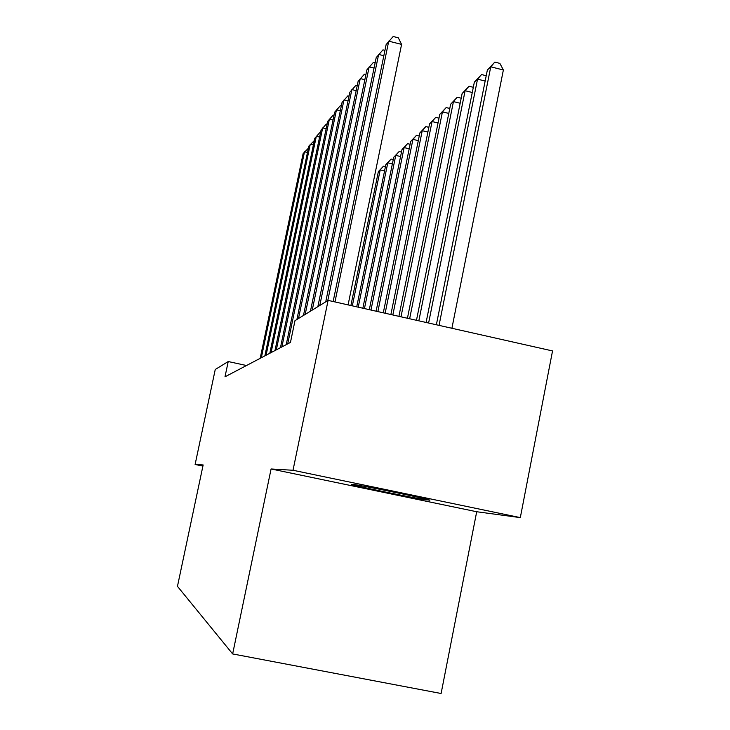 <?xml version="1.0" encoding="UTF-8"?>
<svg xmlns="http://www.w3.org/2000/svg" width="730" height="730" viewBox="0 0 730 730"><rect width="100%" height="100%" fill="white"/><g stroke="black" fill="none" stroke-linecap="round" stroke-linejoin="round"><path stroke-width="1.09" d="M520.317 517.616L293.013 470.266L271.085 468.97L476.699 511.739L520.317 517.616L552.537 350.938L328.099 300.386L294.984 320.662L290.458 342.425L224.995 376.817L228.225 361.542L215.25 369.49L195.111 464.472L202.913 466.087M476.699 511.739L441.102 693.5L232.651 653.934L177.463 586.345L203.15 464.946L195.111 464.472M293.013 470.266L328.099 300.386M271.085 468.97L232.651 653.934M246.503 365.52L228.225 361.542M428.884 500.169L429.851 500.187C431.302 499.63 359.507 484.857 353.968 484.574L351.486 484.392C349.46 484.811 418.399 499.055 426.512 499.886L428.948 499.858M307.476 152.497L304.51 151.785L261.34 357.718M308.379 148.199L303.114 153.619L260.19 358.32M352.325 305.843L380.211 169.871L378.377 171.587L350.893 305.523M384.573 170.911L380.211 169.871L383.478 166.175L385.44 166.641M378.377 171.587L383.478 166.175M313.389 144.969L310.268 144.221L266.085 355.227M314.301 140.589L308.808 146.146L264.88 355.857M319.603 137.057L316.327 136.273L271.076 352.599M320.534 132.586L319.932 132.44L314.785 138.298L269.808 353.274M358.229 307.175L387.794 162.808L385.86 164.606L356.724 306.837M392.366 163.903L387.794 162.808L391.116 159.03L393.26 159.551M385.86 164.606L391.116 159.03M364.443 308.571L395.751 155.38L393.726 157.279L362.856 308.215M400.569 156.539L395.751 155.38L399.137 151.53L401.473 152.096M393.726 157.279L399.137 151.53M326.146 128.745L322.687 127.905L276.332 349.843M327.095 124.173L326.374 124L321.072 130.04L274.991 350.546M333.044 119.985L329.403 119.1L281.871 346.933M334.021 115.313L333.172 115.103L327.688 121.344L280.457 347.672M370.977 310.049L404.128 147.579L401.993 149.568L369.307 309.675M409.192 148.801L404.128 147.579L407.577 143.646L410.123 144.266M401.993 149.568L407.577 143.646M377.875 311.601L412.943 139.357L410.689 141.456L376.114 311.208M418.29 140.653L412.943 139.357L416.465 135.342L419.23 136.017M410.689 141.456L416.465 135.342M340.326 110.741L336.475 109.801L287.72 343.857M341.321 105.969L340.326 105.722L334.668 112.174L286.224 344.642M385.148 313.243L422.241 130.688L419.869 132.906L383.296 312.823M427.889 132.066L422.241 130.688L425.827 126.591L428.848 127.33M419.869 132.906L425.827 126.591M348.027 100.977L343.958 99.974L298.497 318.517M349.049 96.095L347.891 95.812L342.041 102.483L296.891 319.503M392.84 314.968L432.06 121.536L429.55 123.872L390.879 314.53M438.036 122.996L432.06 121.536L435.728 117.347L439.013 118.16M429.55 123.872L435.728 117.347M356.185 90.648L351.869 89.58L305.176 314.429M357.226 85.656L355.902 85.328L349.843 92.236L303.47 315.47M400.989 316.811L442.444 111.854L439.788 114.327L398.909 316.336M448.777 113.415L442.444 111.854L446.185 107.575L449.78 108.46M439.788 114.327L446.185 107.575M364.845 79.698L360.255 78.566L312.248 310.095M365.903 74.588L364.38 74.214L358.111 81.377L310.442 311.199M409.639 318.755L453.449 101.598L450.638 104.217L407.431 318.253M460.174 103.258L453.449 101.598L457.272 97.218L461.196 98.185M450.638 104.217L457.272 97.218M374.043 68.082L369.161 66.868L319.776 305.487M375.129 62.853L373.386 62.415L366.88 69.861L317.851 306.664M418.828 320.826L465.12 90.712L462.136 93.495L416.474 320.297M472.273 92.491L465.12 90.712L469.025 86.231L473.314 87.299M462.136 93.495L469.025 86.231M383.843 55.726L378.633 54.422L327.788 300.577M384.947 50.37L382.967 49.868L376.205 57.606L325.735 301.837M428.61 323.025L477.539 79.141L474.363 82.098L426.101 322.459M485.158 81.039L477.539 79.141L481.526 74.551L486.216 75.728M474.363 82.098L481.526 74.551M348.091 304.894L401.591 44.393L388.734 41.163L334.97 301.937M401.591 44.393L398.306 37.796L393.169 36.5L386.143 44.557L333.145 301.526M451.906 328.272L503.371 69.98L490.761 66.813L487.375 69.971L436.367 324.777M439.04 325.379L490.761 66.813L494.83 62.114L499.867 63.382L503.371 69.98M487.375 69.971L494.83 62.114M426.63 499.247L426.512 499.886"/></g></svg>
